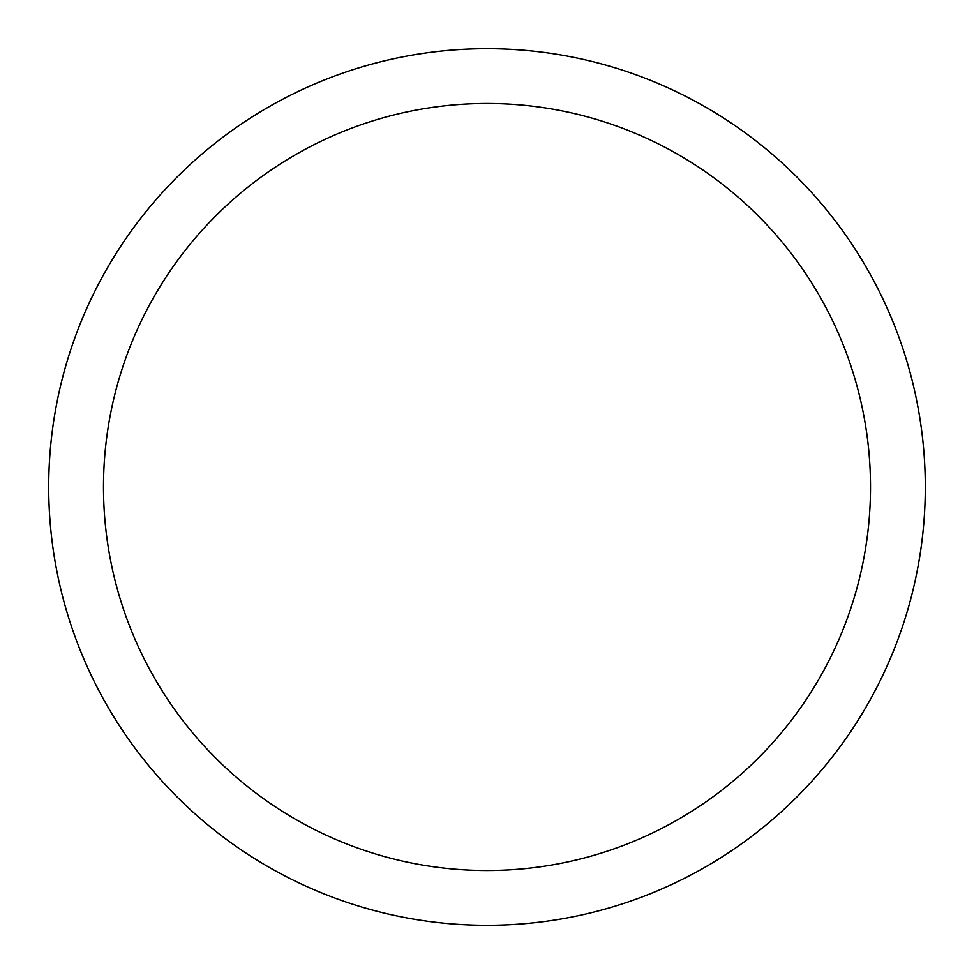 <?xml version="1.0" encoding="UTF-8"?>
<svg xmlns="http://www.w3.org/2000/svg" width="974" height="974" viewBox="0 0 974 974"><rect width="100%" height="100%" fill="white"/><g stroke="black" fill="none" stroke-linecap="round" stroke-linejoin="round"><path stroke-width="1.46" d="M487 925.3A438.3 438.3 0 0 0 925.3 487A438.3 438.3 0 0 0 487 48.7A438.3 438.3 0 0 0 48.7 487A438.3 438.3 0 0 0 487 925.3M487 870.513A383.512 383.512 0 0 0 870.513 487A383.512 383.512 0 0 0 487 103.487A383.512 383.512 0 0 0 103.487 487A383.512 383.512 0 0 0 487 870.513"/></g></svg>
